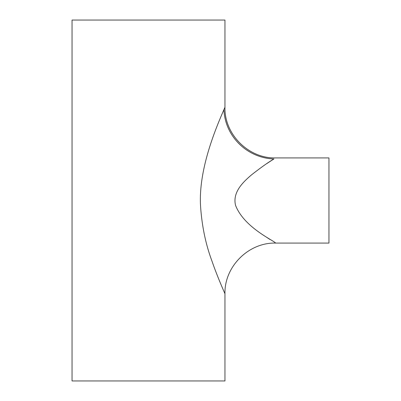 <?xml version="1.0" encoding="UTF-8"?>
<svg xmlns="http://www.w3.org/2000/svg" width="401" height="401" viewBox="0 0 401 401"><rect width="100%" height="100%" fill="white"/><g stroke="black" fill="none" stroke-linecap="round" stroke-linejoin="round"><path stroke-width="0.6" d="M269.863 239.427L266.83 237.427M266.83 163.573L269.602 161.743M269.763 161.638L273.913 158.981C268.449 162.159 260.981 167.458 251.507 174.881C243.522 181.743 232.319 191.954 235.532 205.307C244.129 227.643 274.028 240.58 275.607 243.081C248.545 242.379 224.254 266.67 224.956 293.732C224.796 293.326 217.447 277.036 212.044 261.292C205.798 244.62 201.989 226.49 200.61 206.906C198.024 169.407 216.525 126.826 223.933 109.593L224.956 107.267L224.956 20.05L72.05 20.05L72.05 380.95L224.956 380.95L224.956 293.732M224.956 107.267C224.254 134.33 248.545 158.621 275.607 157.919L328.95 157.919L328.95 243.081L275.607 243.081M223.933 109.593A50.651 48.762 -144.1 0 0 273.913 158.981"/></g></svg>
